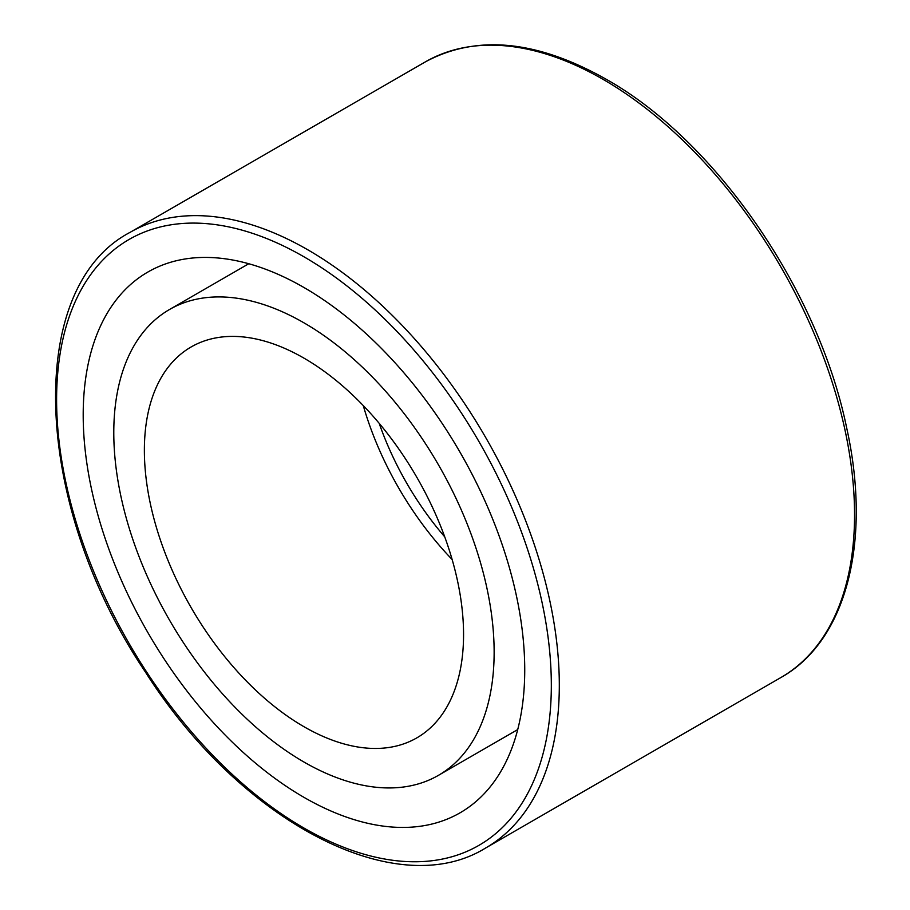<?xml version="1.0" encoding="UTF-8"?>
<svg xmlns="http://www.w3.org/2000/svg" width="910" height="910" viewBox="0 0 910 910"><rect width="100%" height="100%" fill="white"/><g stroke="black" fill="none" stroke-linecap="round" stroke-linejoin="round"><path stroke-width="1.36" d="M83.197 414.971A312.21 180.26 -120 0 0 219.481 729.16A312.21 180.26 -120 0 0 460.073 812.812A312.21 180.26 -120 0 0 460.073 452.304A312.21 180.26 -120 0 0 147.864 272.044A312.21 180.26 -120 0 0 83.197 414.971M113.784 432.637A268.95 155.28 -120 0 0 231.185 703.293A268.95 155.28 -120 0 0 438.438 775.343A268.95 155.28 -120 0 0 438.438 464.794A268.95 155.28 -120 0 0 169.487 309.514A268.95 155.28 -120 0 0 113.784 432.637M144.371 450.291A225.691 130.301 -120 0 0 242.89 677.415A225.691 130.301 -120 0 0 416.814 737.885A225.691 130.301 -120 0 0 416.814 477.272A225.691 130.301 -120 0 0 191.123 346.972A225.691 130.301 -120 0 0 144.371 450.291M363.272 405.587A225.691 130.301 -120 0 0 452.122 559.491M379.186 423.332A209.471 120.939 -120 0 0 444.717 536.832M303.963 256.802A349.827 201.975 60 0 1 518.188 808.922A349.827 201.975 60 0 1 89.737 561.561A349.827 201.975 60 0 1 303.963 256.802M307.955 249.886A355.469 205.228 -120 0 0 130.221 232.277C23.603 287.913 33.408 506.119 145.463 672.115C240.206 821.309 395.77 903.766 485.69 847.972A355.469 205.228 -120 0 0 540.176 563.131A355.469 205.228 -120 0 0 307.955 249.886M130.221 232.277L425.459 61.823A355.469 205.228 60 0 1 603.193 79.432A355.469 205.228 60 0 1 835.414 392.676A355.469 205.228 60 0 1 780.928 677.518L485.69 847.972M780.928 677.518C846.812 640.629 871.939 540.688 846.482 427.006C818.101 289.391 715.101 140.22 606.014 79.159C536.752 40.12 476.567 34.341 425.459 61.823M248.771 263.741L169.487 309.514M517.722 729.581L438.438 775.343"/></g></svg>
